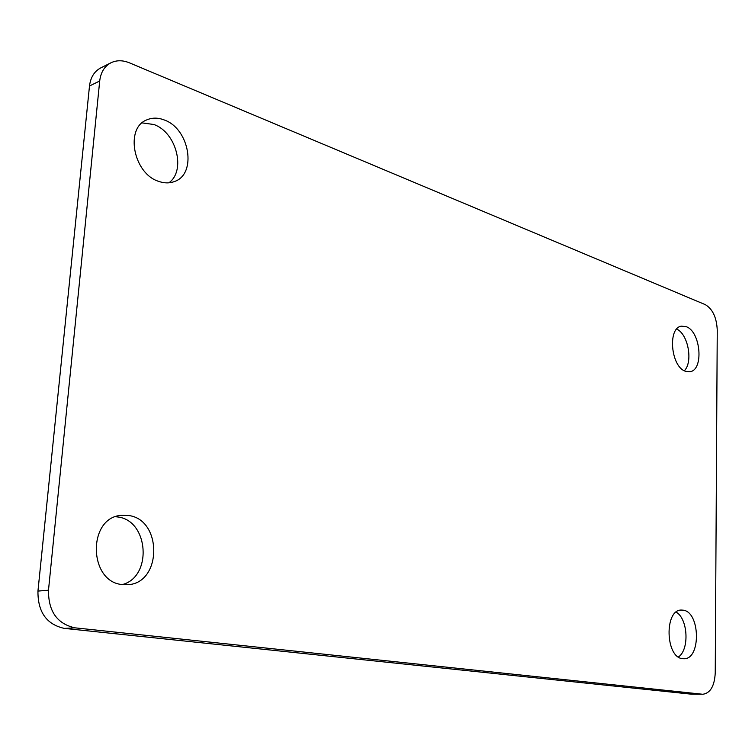 <?xml version="1.0" encoding="UTF-8"?>
<svg xmlns="http://www.w3.org/2000/svg" width="755" height="755" viewBox="0 0 755 755"><rect width="100%" height="100%" fill="white"/><g stroke="black" fill="none" stroke-linecap="round" stroke-linejoin="round"><path stroke-width="1.13" d="M676.688 329.086C688.164 333.993 693.288 362.023 684.323 370.733M686.116 326.651C700.81 331.37 704.075 370.346 689.825 371.734L685.653 371.318C670.893 367.232 667.278 327.661 681.472 326.16L686.116 326.651M676.14 612.116C688.003 618.704 689.626 649.583 678.415 657.001M683.152 610.172C700.319 611.909 701.159 659.502 683.87 658.747L682.643 658.671C665.344 657.68 664.211 609.398 681.387 610.059L683.152 610.172M142.091 122.886L153.888 124.509C176.444 132.295 186.24 170.743 168.856 182.823M164.26 119.969C189.703 128.746 197.187 174.197 174.405 181.549C169.535 183.389 164.316 183.333 158.729 181.379C133.456 173.82 124.613 127.935 146.904 119.837C152.302 117.544 158.088 117.582 164.26 119.969M115.638 516.713L117.903 516.986C148.754 520.582 152.585 576.82 122.348 584.568C88.495 582.058 87.363 517.921 120.904 515.382L128.605 515.505C162.504 519.582 162.023 583.332 127.765 584.7L122.376 584.568M89.496 86.004L99.707 80.983C100.755 72.291 104.52 66.213 110.976 62.769L100.764 67.893C94.318 71.338 90.562 77.378 89.496 86.004L37.948 591.09C37.75 612.012 46.546 624.451 64.317 628.396L691.429 694.185L702.981 694.241L691.429 694.185M110.976 62.769C116.591 60.089 122.725 60.107 129.388 62.816L705.198 304.595C712.597 308.937 716.618 317.421 717.25 330.048L715.24 672.979C714.523 685.946 710.436 693.033 702.981 694.241M64.317 628.396L74.971 627.839L702.207 694.204M74.971 627.839C57.144 623.856 48.311 611.305 48.49 590.193L37.948 591.09M99.707 80.983L48.49 590.193"/></g></svg>
